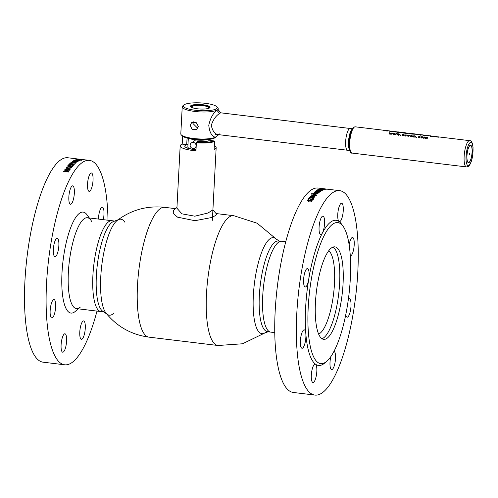 <?xml version="1.0" encoding="UTF-8"?>
<svg xmlns="http://www.w3.org/2000/svg" width="498" height="498" viewBox="0 0 498 498"><rect width="100%" height="100%" fill="white"/><g stroke="black" fill="none" stroke-linecap="round" stroke-linejoin="round"><path stroke-width="0.75" d="M214.084 140.946L210.573 140.517A13.9 3.181 -177 0 1 197.65 141.438L196.561 142.191A17.505 4.009 3 0 0 214.084 140.946L214.557 141.507A18.015 4.127 -177 0 1 196.38 142.795L195.957 150.801A18.015 4.127 -177 0 1 180.176 145.87A18.015 4.127 -177 0 1 180.986 144.731A18.015 4.127 -177 0 1 182.206 144.115L182.623 136.209M214.333 145.796A18.015 4.127 -177 0 1 216.163 147.757A18.015 4.127 -177 0 1 215.354 148.89A18.015 4.127 -177 0 1 214.134 149.512L214.557 141.507M187.989 144.32A13.384 3.063 3 0 0 186.719 144.663A13.384 3.063 3 0 0 185.405 145.267A13.384 3.063 3 0 0 184.82 146.306A13.384 3.063 3 0 0 196.013 149.736M182.206 144.115L186.719 144.663L187.067 138.052M196.38 142.795L196.561 142.191M176.952 207.436L173.379 210.48L173.242 213.505L177.587 217.178L194.923 220.701L210.872 217.676L215.578 215.584L216.568 214.09L212.827 209.901L208.083 212.97L194.824 216.194L181.932 213.835L176.915 208.189L180.176 145.87M265.602 332.353A48.337 13.427 -83.1 0 1 253.339 295.526A48.337 13.427 -83.1 0 1 276.801 239.812M100.758 277.062A48.337 13.427 -83.1 0 1 117.154 220.49C131.285 209.851 147.14 205.469 164.732 207.342A65.375 18.158 -83.1 0 0 137.492 285.597A65.375 18.158 -83.1 0 0 149.02 337.152C131.497 334.768 117.142 326.732 105.956 313.03A48.337 13.427 -83.1 0 1 100.758 277.062M195.004 147.912A3.088 2.882 -124.6 0 0 191.338 142.945A3.088 2.882 -124.6 0 0 190.784 147.209A3.088 2.882 -124.6 0 0 195.004 147.912M67.815 171.405L67.591 170.851L66.601 171.281A102.955 28.598 -83.1 0 0 66.539 171.38L67.74 171.524A102.955 28.598 -83.1 0 1 67.815 171.405M66.993 169.351L66.782 168.909L66.016 169.258A102.955 28.598 -83.1 0 0 65.929 169.382L66.888 169.501A102.955 28.598 -83.1 0 1 66.993 169.351M83.409 159.709L78.852 159.142A102.955 28.598 -83.1 0 1 79.095 159.148L83.776 159.715A102.955 28.598 -83.1 0 0 83.552 159.709L79.861 159.348L82.929 159.721A102.955 28.598 -83.1 0 0 82.68 159.734L78.005 159.173A102.955 28.598 -83.1 0 1 78.23 159.155L81.927 159.509M96.998 311.101A102.955 28.598 -83.1 0 1 64.696 364.797L43.096 362.183A102.955 28.598 -83.1 0 1 24.937 280.997A102.955 28.598 -83.1 0 1 67.834 157.76L80.881 159.348A102.955 28.598 -83.1 0 1 81.124 159.372L83.969 159.727A102.955 28.598 -83.1 0 1 84.361 159.765L89.435 160.375A102.955 28.598 -83.1 0 1 107.998 220.234M79.649 159.192L80.047 159.248M83.104 159.615L83.633 159.677A102.955 28.598 -83.1 0 1 83.969 159.727M81.274 159.391L80.477 159.292M76.916 159.335A102.955 28.598 -83.1 0 1 77.196 159.279L81.846 159.852A102.955 28.598 -83.1 0 0 81.591 159.902L76.916 159.335M81.398 160.288L76.418 159.41A102.955 28.598 -83.1 0 1 76.605 159.366L81.591 160.225A102.955 28.598 -83.1 0 0 81.398 160.288M75.148 159.827L80.072 160.418L75.136 160.032M76.605 160.474L78.952 160.935L77.034 161.035L74.04 160.344L76.605 160.474M72.291 161.514A102.955 28.598 -83.1 0 1 72.527 161.346L76.262 161.29L73.181 160.916A102.955 28.598 -83.1 0 1 73.443 160.754L78.118 161.321A102.955 28.598 -83.1 0 0 77.881 161.464L74.158 161.526L77.227 161.894A102.955 28.598 -83.1 0 0 76.966 162.08L72.291 161.514M75.877 162.921A102.955 28.598 -83.1 0 0 75.54 163.201L70.865 162.641A102.955 28.598 -83.1 0 1 71.195 162.36L74.432 161.993C76.007 162.211 76.493 162.522 75.877 162.921L76.163 162.585M68.792 164.639A102.955 28.598 -83.1 0 1 69.029 164.39L72.776 164.085L69.701 163.711A102.955 28.598 -83.1 0 1 69.963 163.456L74.638 164.023A102.955 28.598 -83.1 0 0 74.401 164.253L70.666 164.558L73.735 164.925A102.955 28.598 -83.1 0 0 73.467 165.205L68.792 164.639M67.734 165.828A102.955 28.598 -83.1 0 1 68.531 164.925L69.371 165.031A102.955 28.598 -83.1 0 0 68.842 165.622L69.739 165.728A102.955 28.598 -83.1 0 1 70.268 165.137L71.108 165.236A102.955 28.598 -83.1 0 0 70.579 165.834L71.837 165.983A102.955 28.598 -83.1 0 1 72.366 165.392L73.206 165.492A102.955 28.598 -83.1 0 0 72.409 166.394L67.734 165.828M66.589 167.073L69.826 166.425C71.27 166.649 71.83 167.06 71.507 167.664L68.276 168.38C66.825 168.137 66.265 167.702 66.589 167.073L69.82 166.618C71.27 166.836 71.83 167.253 71.507 167.857M64.827 169.669A102.955 28.598 -83.1 0 1 65.132 169.22L67.062 168.542L68.002 169.071L70.473 168.859A102.955 28.598 -83.1 0 0 70.181 169.264L67.815 169.476A102.955 28.598 -83.1 0 0 67.728 169.6L69.764 169.849A102.955 28.598 -83.1 0 0 69.502 170.235L64.827 169.669M65.686 170.347L67.884 170.459L68.73 171.393A102.955 28.598 -83.1 0 0 68.319 172.04L63.638 171.474A102.955 28.598 -83.1 0 1 63.875 171.1L65.686 170.347L66.439 170.864L67.89 170.64L68.736 171.573M64.696 364.797A102.955 28.598 -83.1 0 1 46.544 283.611A102.955 28.598 -83.1 0 1 89.435 160.375M98.448 219.076A9.269 2.571 -83.1 0 1 98.48 218.298A9.269 2.571 -83.1 0 1 102.345 207.205A9.269 2.571 -83.1 0 1 103.976 214.514A9.269 2.571 -83.1 0 1 103.291 219.662M79.786 332.017A9.269 2.571 -83.1 0 1 83.645 320.924A9.269 2.571 -83.1 0 1 85.276 328.232A9.269 2.571 -83.1 0 1 81.417 339.319A9.269 2.571 -83.1 0 1 79.786 332.017M61.098 344.89A9.269 2.571 -83.1 0 1 64.958 333.797A9.269 2.571 -83.1 0 1 66.589 341.105A9.269 2.571 -83.1 0 1 62.729 352.198A9.269 2.571 -83.1 0 1 61.098 344.89M50.155 310.659A9.269 2.571 -83.1 0 1 54.014 299.572A9.269 2.571 -83.1 0 1 55.645 306.874A9.269 2.571 -83.1 0 1 51.786 317.967A9.269 2.571 -83.1 0 1 50.155 310.659M53.361 249.38A9.269 2.571 -83.1 0 1 57.226 238.287A9.269 2.571 -83.1 0 1 58.857 245.595A9.269 2.571 -83.1 0 1 54.998 256.688A9.269 2.571 -83.1 0 1 53.361 249.38M68.849 196.947A9.269 2.571 -83.1 0 1 72.708 185.854A9.269 2.571 -83.1 0 1 74.345 193.162A9.269 2.571 -83.1 0 1 70.486 204.248A9.269 2.571 -83.1 0 1 68.849 196.947M87.536 184.067A9.269 2.571 -83.1 0 1 91.395 172.98A9.269 2.571 -83.1 0 1 93.033 180.282A9.269 2.571 -83.1 0 1 89.173 191.375A9.269 2.571 -83.1 0 1 87.536 184.067M80.016 159.547L78.958 159.553M77.918 159.46L78.964 159.503A102.955 28.598 -83.1 0 1 79.051 159.484L78.086 159.372A102.955 28.598 -83.1 0 0 78.005 159.385M79.829 160.213L78.921 160.051M75.235 160.001L75.97 159.964M76.605 160.113L75.957 160.169M77.427 160.431L79.051 160.424M78.877 160.698L76.617 160.468M77.159 160.543L75.41 160.263M79.257 160.306L79.96 160.456M79.232 160.319L77.439 160.225M75.771 160.3L76.823 160.661M74.059 160.53L74.887 160.443M75.933 160.779L75.235 160.792M77.993 160.73L78.939 161.14M76.785 160.879L78.111 160.835L76.798 160.673M76.163 161.29L77.651 161.47M75.584 161.694L74.146 161.726L76.985 162.068M76.231 161.489L74.744 161.308M72.515 161.551L76.25 161.489M74.432 161.993L74.42 162.192C76.001 162.41 76.48 162.721 75.87 163.12M72.191 162.541L72.061 162.628A102.75 28.542 -83.1 0 0 71.961 162.715L74.961 163.076A102.75 28.542 -83.1 0 1 75.098 162.964L75.204 162.665M71.065 162.659A102.75 28.542 -83.1 0 1 71.189 162.553L74.42 162.192M75.098 162.964L74.152 162.192L72.067 162.435A102.955 28.598 -83.1 0 0 71.967 162.516L74.968 162.877A102.955 28.598 -83.1 0 1 75.105 162.765L75.254 162.753M69.963 163.456L74.457 164.197M70.666 164.558L73.567 165.099M71.606 164.67L70.66 164.751M68.954 164.657A102.75 28.542 -83.1 0 1 69.029 164.583L71.787 164.159M70.579 165.834L71.837 166.176A102.75 28.542 -83.1 0 1 72.366 165.585L73.05 165.666M68.842 165.622L69.739 165.921A102.75 28.542 -83.1 0 1 70.268 165.33L70.946 165.411M67.884 165.846A102.75 28.542 -83.1 0 1 68.525 165.118L69.21 165.205M67.728 169.6L69.652 170.017M66.053 169.401L66.022 169.438A102.75 28.542 -83.1 0 0 65.935 169.569L66.894 169.687A102.75 28.542 -83.1 0 1 66.993 169.538L66.788 169.09M64.945 169.681A102.75 28.542 -83.1 0 1 65.138 169.407L67.062 168.729L68.002 169.252L70.479 169.04M63.75 171.486A102.75 28.542 -83.1 0 1 63.881 171.281L65.692 170.528M66.657 171.393L66.614 171.461A102.75 28.542 -83.1 0 0 66.545 171.561L67.747 171.704A102.75 28.542 -83.1 0 1 67.821 171.586L67.597 171.032M65.836 171.356L65.543 170.939L64.833 171.212A102.75 28.542 -83.1 0 0 64.752 171.343L65.767 171.468A102.75 28.542 -83.1 0 1 65.836 171.356M65.543 170.939L64.833 171.212M67.423 167.372L68.556 168.212L69.981 168.125L70.728 167.459M67.355 167.49L67.423 167.179L68.55 168.025L70.666 167.565L69.546 166.749L67.423 167.179M75.248 160.593L75.951 160.574L75.248 160.593M80.309 307.11A45.766 12.711 -83.1 0 1 68.357 272.524A45.766 12.711 -83.1 0 1 77.227 229.161A45.766 12.711 -83.1 0 1 90.835 220.122A45.766 12.711 -83.1 0 1 91.725 221.585M78.292 308.835L75.273 311.412A50.858 14.131 -83.1 0 1 61.989 272.972A50.858 14.131 -83.1 0 1 71.843 224.791A50.858 14.131 -83.1 0 1 86.969 214.744L89.285 217.968M312.246 200.75A102.955 28.598 96.9 0 0 311.58 201.802L310.802 201.702A102.955 28.598 96.9 0 1 311.256 200.98L310.428 200.787L308.393 201.447L307.254 200.476L309.003 199.879A102.955 28.598 96.9 0 0 308.698 200.339L308.075 200.601L308.623 201.024L309.569 200.8L309.824 200.177L312.246 200.75M313.367 199.163L312.09 198.509A102.955 28.598 96.9 0 0 311.829 198.883L312.464 199.275L311.648 199.474L310.478 199.107L311.655 199.661L312.451 199.281M313.286 199.399L311.443 199.872L309.308 198.858A102.955 28.598 96.9 0 0 308.81 199.586L308.032 199.493A102.955 28.598 96.9 0 1 309.009 198.079L310.472 198.926M315.066 196.822A102.955 28.598 96.9 0 0 314.829 197.121L311.082 197.625L314.157 197.999A102.955 28.598 96.9 0 0 313.896 198.36L309.221 197.793A102.955 28.598 96.9 0 1 309.457 197.463L313.192 196.959L310.13 196.592A102.955 28.598 96.9 0 1 310.391 196.256L315.066 196.822M316.224 195.44A102.955 28.598 96.9 0 0 315.925 195.782L314.02 196.305L313.086 195.789L313.317 195.428L311.281 195.179A102.955 28.598 96.9 0 1 311.543 194.874L316.224 195.44M311.779 193.604L316.74 195.011A102.955 28.598 96.9 0 0 316.541 195.228L311.58 193.815A102.955 28.598 96.9 0 1 311.779 193.604L316.734 195.204M318.054 193.647L315.091 193.853C313.678 193.728 313.024 193.467 313.13 193.062L316.043 192.882L318.054 193.647M313.043 193.218L316.037 193.075L317.786 193.411L318.048 193.846M316.622 192.589L315.215 192.626L314.275 192.016L316.205 191.774L319.193 192.608L316.622 192.589M320.955 191.17A102.955 28.598 96.9 0 0 320.724 191.325L316.983 191.431L320.058 191.805A102.955 28.598 96.9 0 0 319.797 192.004L315.122 191.437A102.955 28.598 96.9 0 1 315.359 191.257L319.087 191.151L316.018 190.778A102.955 28.598 96.9 0 1 316.28 190.603L320.955 191.17M317.077 190.186L317.357 189.95A102.955 28.598 96.9 0 1 317.687 189.775L322.362 190.342A102.955 28.598 96.9 0 0 322.038 190.516L318.813 190.709C317.238 190.479 316.753 190.23 317.357 189.95L317.139 190.286M324.372 189.533A102.955 28.598 96.9 0 0 324.148 189.601L320.426 189.458L323.501 189.831A102.955 28.598 96.9 0 0 323.246 189.931L318.571 189.365A102.955 28.598 96.9 0 1 318.801 189.271L322.511 189.414L319.442 189.047A102.955 28.598 96.9 0 1 319.697 188.966L324.372 189.533M325.381 189.296A102.955 28.598 96.9 0 0 324.628 189.464L323.787 189.365A102.955 28.598 96.9 0 1 324.291 189.246L323.395 189.134A102.955 28.598 96.9 0 0 322.891 189.252L322.05 189.153A102.955 28.598 96.9 0 1 322.555 189.035L321.297 188.879A102.955 28.598 96.9 0 0 320.793 188.997L319.953 188.898A102.955 28.598 96.9 0 1 320.706 188.73L325.381 189.296M326.47 189.196L321.552 188.599L326.47 189.196M339.661 190.659A102.955 28.598 96.9 0 0 296.771 313.896A102.955 28.598 96.9 0 0 314.923 395.082A102.955 28.598 96.9 0 0 357.813 271.846A102.955 28.598 96.9 0 0 339.661 190.659L322.523 188.611A102.955 28.598 96.9 0 1 322.791 188.624L325.132 188.898A102.955 28.598 96.9 0 1 325.175 188.904A102.955 28.598 96.9 0 1 325.213 188.91L323.177 188.661M325.929 189.003L323.414 188.711A102.955 28.598 96.9 0 0 323.395 188.692M326.464 189.066L327.441 189.184M325.175 188.904L318.06 188.045A102.955 28.598 96.9 0 0 275.17 311.281A102.955 28.598 96.9 0 0 293.322 392.468L314.923 395.082M315.446 302.622A46.588 12.942 96.9 0 0 323.663 339.356A46.588 12.942 96.9 0 0 343.066 283.592A46.588 12.942 96.9 0 0 334.855 246.859A46.588 12.942 96.9 0 0 315.446 302.622M343.091 226.279L341.528 224.106A73.1 20.306 96.9 0 0 339.026 221.504A9.269 2.571 96.9 0 0 339.399 221.66A9.269 2.571 96.9 0 0 343.259 210.567A9.269 2.571 96.9 0 0 341.628 203.259A9.269 2.571 96.9 0 0 337.769 214.352A9.269 2.571 96.9 0 0 339.026 221.504A73.1 20.306 96.9 0 0 322.443 232.933A9.269 2.571 96.9 0 0 324.572 223.44A9.269 2.571 96.9 0 0 322.941 216.138A9.269 2.571 96.9 0 0 319.081 227.225A9.269 2.571 96.9 0 0 320.712 234.533A9.269 2.571 96.9 0 0 322.443 232.933A73.1 20.306 96.9 0 0 308.698 279.471A9.269 2.571 96.9 0 0 309.09 275.88A9.269 2.571 96.9 0 0 307.453 268.571A9.269 2.571 96.9 0 0 303.593 279.664A9.269 2.571 96.9 0 0 305.224 286.973A9.269 2.571 96.9 0 0 308.698 279.471A73.1 20.306 96.9 0 0 305.623 307.801A73.1 20.306 96.9 0 0 305.847 333.853A9.269 2.571 96.9 0 0 304.241 329.85A9.269 2.571 96.9 0 0 300.381 340.943A9.269 2.571 96.9 0 0 302.018 348.251A9.269 2.571 96.9 0 0 305.878 337.158A9.269 2.571 96.9 0 0 305.847 333.853A73.1 20.306 96.9 0 0 315.558 364.231A9.269 2.571 96.9 0 0 315.184 364.082A9.269 2.571 96.9 0 0 311.325 375.175A9.269 2.571 96.9 0 0 312.962 382.476A9.269 2.571 96.9 0 0 316.821 371.39A9.269 2.571 96.9 0 0 315.558 364.231A73.1 20.306 96.9 0 0 324.715 363.042L326.75 361.305A71.04 19.733 96.9 0 0 350.318 278.6A71.04 19.733 96.9 0 0 343.091 226.279A71.04 19.733 96.9 0 0 321.963 240.31A71.04 19.733 96.9 0 0 308.2 307.615A71.04 19.733 96.9 0 0 326.75 361.305M330.815 356.636A9.269 2.571 96.9 0 0 330.012 362.295A9.269 2.571 96.9 0 0 331.649 369.603A9.269 2.571 96.9 0 0 335.509 358.51A9.269 2.571 96.9 0 0 334.034 351.246M345.743 314.786A9.269 2.571 96.9 0 0 347.131 317.17A9.269 2.571 96.9 0 0 350.997 306.077A9.269 2.571 96.9 0 0 349.359 298.769A9.269 2.571 96.9 0 0 348.357 299.286M350.287 255.879A9.269 2.571 96.9 0 0 350.343 255.885A9.269 2.571 96.9 0 0 354.209 244.798A9.269 2.571 96.9 0 0 352.572 237.49A9.269 2.571 96.9 0 0 349.129 244.817M311.256 200.98L311.262 201.161A102.75 28.542 96.9 0 0 310.914 201.721M307.254 200.476L309.009 200.065M308.088 200.781L308.636 201.204L309.575 200.98L309.831 200.358L312.252 200.937M309.009 198.079L309.015 198.266A102.75 28.542 96.9 0 0 308.15 199.505M309.439 198.129L310.478 199.107M309.015 198.266L309.439 198.316M312.09 198.509L313.292 199.58M313.192 196.959L309.463 197.65A102.75 28.542 96.9 0 0 309.345 197.806M310.26 196.604A102.75 28.542 96.9 0 1 310.391 196.442L314.929 196.99M311.804 197.712L314.033 198.173M314.033 193.317L315.352 193.784L317.151 193.591M317.207 193.554L313.97 193.162L317.207 193.554M315.857 192.857L315.209 192.819M315.141 192.29L315.527 192.595L316.429 192.477L316.012 192.197M317.979 192.508L317.27 192.577L317.979 192.508M314.201 192.29L316.199 191.973L319.187 192.807M316.28 190.603L320.612 191.332M315.359 191.257L319.087 191.151M318.29 191.587L316.977 191.63L319.834 191.973M318.122 190.292L319.075 190.753M320.388 190.815L321.154 190.634A102.75 28.542 96.9 0 1 321.254 190.578L320.899 190.535M317.344 190.155A102.75 28.542 96.9 0 1 317.674 189.981L318.216 190.043M321.21 190.41L322.05 190.51M321.266 189.365L322.754 189.545M321.447 189.495L319.959 189.315M319.741 189.508L320.419 189.533M322.847 189.75L321.229 189.688M322.542 189.159L323.021 189.221M323.924 189.327L324.764 189.427M321.061 189.134A102.75 28.542 96.9 0 0 320.774 189.203L319.934 189.103M323.158 189.383A102.75 28.542 96.9 0 0 322.872 189.458L322.032 189.352M322.318 188.842L325.2 189.153M324.646 189.109L322.368 188.91M325.15 189.109A102.75 28.542 96.9 0 1 325.188 189.116L325.107 189.103A102.75 28.542 96.9 0 1 325.15 189.109L325.779 189.184M325.91 189.221L324.708 189.066M325.499 189.172L325.013 188.904M324.989 189.109L324.092 189.047A102.75 28.542 96.9 0 1 324.192 189.072M325.96 189.003L326.931 189.116A102.955 28.598 96.9 0 1 326.974 189.122A102.955 28.598 96.9 0 1 327.012 189.128L326.053 189.01A102.955 28.598 96.9 0 0 326.009 189.01A102.955 28.598 96.9 0 0 325.96 189.003M324.472 188.885L322.393 188.705L324.472 188.885M319.087 190.553L321.166 190.429A102.955 28.598 96.9 0 1 321.266 190.379L318.272 190.012A102.955 28.598 96.9 0 0 318.135 190.087L319.087 190.553M316.018 191.998L315.122 192.116L316.435 192.278L316.018 191.998M317.985 192.309L317.276 192.377L317.985 192.309M314.064 195.826L314.755 196.144L315.035 195.739L314.755 196.144M311.431 195.197A102.75 28.542 96.9 0 1 311.543 195.067L316.068 195.614M313.086 195.982L313.18 195.602M315.035 195.739A102.955 28.598 96.9 0 1 315.116 195.646L314.157 195.527A102.955 28.598 96.9 0 0 314.064 195.639L314.755 195.951M318.639 334.102A42.467 11.796 96.9 0 0 334.482 283.543A42.467 11.796 96.9 0 0 328.724 250.768A42.467 11.796 96.9 0 1 334.482 283.543A42.467 11.796 96.9 0 1 318.639 334.102M321.994 338.733A46.588 12.942 96.9 0 0 339.63 283.175A46.588 12.942 96.9 0 0 333.087 247.064M113.781 313.23A48.337 13.427 -83.1 0 1 112.623 314.176A48.337 13.427 -83.1 0 1 107.419 314.443A48.337 13.427 -83.1 0 1 101.492 267.887A48.337 13.427 -83.1 0 1 117.547 220.203A48.337 13.427 -83.1 0 1 118.916 219.469A48.337 13.427 -83.1 0 1 124.805 222.164M106.684 313.939L102.65 311.163A45.623 12.674 -83.1 0 1 97.054 267.221A45.623 12.674 -83.1 0 1 112.206 222.208A45.623 12.674 -83.1 0 1 113.5 221.517L118.082 219.786M268.995 331.413A45.623 12.674 -83.1 0 1 259.502 293.011A45.623 12.674 -83.1 0 1 275.195 241.935A45.623 12.674 -83.1 0 1 279.876 241.53M268.173 331.736L263.84 333.374A48.337 13.427 -83.1 0 1 253.476 293.254A48.337 13.427 -83.1 0 1 270.134 238.667A48.337 13.427 -83.1 0 1 275.332 238.399L279.148 241.02M190.915 105.651A9.804 2.247 -177 0 1 202.935 104.748A9.804 2.247 -177 0 1 209.758 107.805A9.804 2.247 -177 0 1 209.621 107.91A9.804 2.247 -177 0 1 199.897 109.006A9.804 2.247 -177 0 1 190.722 106.809A9.804 2.247 -177 0 1 190.915 105.651M209.434 108.029A9.294 2.129 3 0 0 209.521 107.767A9.294 2.129 3 0 0 201.69 105.246A9.294 2.129 3 0 0 191.381 106.205A9.294 2.129 3 0 0 190.964 106.796A9.294 2.129 3 0 0 191.02 107.064M184.067 104.817A16.988 3.891 3 0 0 183.83 105.003A16.988 3.891 3 0 0 195.652 110.301A16.988 3.891 3 0 0 216.468 108.738A16.988 3.891 3 0 0 216.804 106.728A16.988 3.891 3 0 0 200.912 102.918A16.988 3.891 3 0 0 184.067 104.817M216.804 106.728L217.757 107.73A18.015 4.127 -177 0 1 218.211 108.726A18.015 4.127 -177 0 1 217.402 109.859A18.015 4.127 -177 0 1 197.407 111.72A18.015 4.127 -177 0 1 182.224 106.84A18.015 4.127 -177 0 1 182.778 105.893L183.83 105.003M214.949 137.765A16.988 3.891 -177 0 1 198.104 139.664A16.988 3.891 -177 0 1 182.212 135.854L181.26 134.858A18.015 4.127 3 0 0 198.117 138.898A18.015 4.127 3 0 0 215.983 136.882A18.015 4.127 3 0 0 216.238 136.689L215.186 137.585A16.988 3.891 -177 0 1 214.949 137.765M182.224 106.84L180.805 133.862A18.015 4.127 3 0 0 181.26 134.858M198.341 126.361L196.081 122.408L191.749 122.415L190.192 125.372L192.203 129.499L196.598 129.449L198.341 126.361M197.725 128.285L192.938 123.485L193.349 121.817M469.079 162.529A8.802 2.446 96.9 0 0 472.135 152.17A8.802 2.446 96.9 0 0 469.975 145.41A8.802 2.446 96.9 0 0 466.919 155.768A8.802 2.446 96.9 0 0 469.079 162.529M469.085 162.329A8.597 2.39 -83.1 0 1 466.975 155.725A8.597 2.39 -83.1 0 1 469.963 145.615A8.597 2.39 -83.1 0 1 472.073 152.214A8.597 2.39 -83.1 0 1 469.085 162.329M352.31 128.814L350.237 128.49A10.962 3.044 96.9 0 0 350.206 128.484A10.962 3.044 96.9 0 0 349.447 128.708A10.962 3.044 96.9 0 0 345.73 140.312A10.962 3.044 96.9 0 0 347.573 150.253A10.962 3.044 96.9 0 0 347.604 150.259L349.696 150.433M349.521 149.836A10.863 3.019 -83.1 0 1 348.706 139.347A10.863 3.019 -83.1 0 1 351.999 129.356M388.963 130.906L383.684 130.638A13.228 3.673 -83.1 0 1 383.821 130.557M390.731 131.105L389.461 130.98M396.439 132.082L389.965 131.298M391.702 131.229L392.524 131.36M402.116 132.698L402.26 132.711A13.228 3.673 -83.1 0 0 402.017 132.854L397.479 132.306A13.228 3.673 -83.1 0 1 397.609 132.225M398.873 132.2A13.228 3.673 -83.1 0 1 399.352 132.151L403.697 132.673M407.874 133.396L408.018 133.408A13.228 3.673 -83.1 0 0 407.775 133.551L403.237 133.003A13.228 3.673 -83.1 0 1 403.374 132.922M404.637 132.898A13.228 3.673 -83.1 0 1 405.117 132.848L409.543 133.383M417.318 134.323L412.07 134.099L409.561 133.389M410.694 133.763L411.497 134.018M419.683 134.609L418.731 134.497A13.228 3.673 -83.1 0 0 417.816 134.771L416.857 134.653A13.228 3.673 -83.1 0 1 416.988 134.566M420.275 135.275L420.667 134.771M422.005 134.89L422.466 134.97M423.929 135.506L422.97 135.294L423.929 135.506A13.228 3.673 -83.1 0 1 424.844 135.238L425.734 135.344M425.56 135.605A13.228 3.673 -83.1 0 1 425.666 135.717L424.968 135.537M426.705 135.462L427.527 135.599M438.178 137.131L432.115 136.396M434.337 136.396L435.476 136.533M436.279 136.695L436.995 136.882M437.574 137.062L438.01 137.211M430.191 135.78L431.131 135.892L431.498 136.427L430.278 135.929L425.672 135.717M423.425 135.064L419.478 134.896M390.749 133.265L389.318 134.136L389.162 132.705L389.598 132.754L389.641 133.794L391.154 132.947L391.111 134.024M389.318 134.136L389.175 132.792M389.604 132.848L389.654 133.875M392.524 133.203L391.16 134.36L390.7 134.223M394.584 133.725L393.152 134.597L393.003 133.171L393.439 133.221L393.482 134.255L394.989 133.408L394.945 134.485M393.152 134.597L393.009 133.259M393.439 133.308L393.488 134.342M396.364 133.663L394.995 134.821L394.534 134.69M398.425 134.192L396.993 135.064L396.838 133.632L397.273 133.688L397.317 134.721L398.325 133.813L398.83 133.875L398.774 134.871L400.311 134.055L398.83 135.288L398.369 135.232L398.419 134.105L396.981 134.983M396.993 135.064L396.85 133.725M397.28 133.775L397.323 134.802M398.823 133.962L398.78 134.952M400.448 135.481A13.228 3.673 -83.1 0 1 400.566 135.244L400.977 135.294A13.228 3.673 -83.1 0 0 400.865 135.531L400.448 135.481M404.6 134.977L403.119 135.829L402.533 135.518A13.228 3.673 -83.1 0 0 402.434 135.724L402.023 135.674A13.228 3.673 -83.1 0 1 402.054 135.599M403.287 134.099L403.349 134.105A13.228 3.673 -83.1 0 0 403.075 134.516M405.104 136.047A13.228 3.673 -83.1 0 1 405.764 134.802L406.107 134.846A13.228 3.673 -83.1 0 0 406.013 134.995L407.103 135.002L405.87 135.394A13.228 3.673 -83.1 0 0 405.515 136.097L405.104 136.047M409.636 135.593L408.061 136.427L407.227 135.599M412.058 136.458L411.124 136.801L410.228 135.979M412.674 135.96L412.581 136.309L410.601 136.159M415.158 136.433L414.803 136.06L413.906 136.365A13.228 3.673 -83.1 0 0 413.552 137.068L413.141 137.018A13.228 3.673 -83.1 0 1 413.172 136.944M415.662 136.184L415.575 136.377A13.334 3.704 -83.1 0 0 415.17 137.187L414.753 137.137A13.334 3.704 -83.1 0 1 415.151 136.346L414.797 135.973L413.9 136.278A13.334 3.704 -83.1 0 0 413.545 136.987L413.128 136.938A13.334 3.704 -83.1 0 1 413.801 135.686L414.212 135.736A13.334 3.704 -83.1 0 0 414.118 135.892L415.008 135.811L415.581 136.464A13.228 3.673 -83.1 0 0 415.176 137.267L414.766 137.218A13.228 3.673 -83.1 0 1 414.797 137.143M416.26 137.398A13.228 3.673 -83.1 0 1 416.372 137.155L416.789 137.205A13.228 3.673 -83.1 0 0 416.67 137.448L416.26 137.398M419.77 137.299L418.868 137.741L418.04 136.913L419.54 136.446L420.331 136.925L419.44 136.626L418.463 136.962L418.955 137.516L419.77 137.299M423.232 137.236L421.657 138.077L420.822 137.249M425.603 137.647L425.292 137.33L424.421 137.672A13.228 3.673 -83.1 0 0 424.084 138.344L423.674 138.295A13.228 3.673 -83.1 0 1 423.705 138.22M427.601 137.616L427.558 137.828A13.228 3.673 -83.1 0 0 427.11 138.712L426.693 138.656A13.228 3.673 -83.1 0 1 426.73 138.581M427.097 137.853L426.798 137.516L425.971 137.778A13.228 3.673 -83.1 0 0 425.597 138.525L425.18 138.475A13.228 3.673 -83.1 0 1 425.217 138.4M405.129 132.748A13.334 3.704 -83.1 0 0 404.451 132.879L408.03 133.308A13.334 3.704 -83.1 0 0 407.781 133.452L403.243 132.904A13.334 3.704 -83.1 0 1 404.164 132.63L405.129 132.748A13.334 3.704 -83.1 0 1 405.571 132.904M399.807 132.207A13.334 3.704 -83.1 0 0 399.365 132.051A13.334 3.704 -83.1 0 0 398.686 132.182L402.26 132.711M402.266 132.611A13.334 3.704 -83.1 0 0 402.023 132.754L397.485 132.207A13.334 3.704 -83.1 0 1 398.406 131.933L399.365 132.051M395.188 131.54L396.495 132.088L392.15 131.211L389.654 131.26L394.995 131.634M392.536 131.26L393.159 131.441M393.962 131.497L393.507 131.379M469.502 154.467L469.552 153.471L469.502 154.467M422.97 135.294A13.334 3.704 -83.1 0 1 423.898 135.014L424.856 135.132A13.334 3.704 -83.1 0 1 425.298 135.288M418.743 134.392A13.334 3.704 -83.1 0 0 417.822 134.672L416.863 134.553A13.334 3.704 -83.1 0 1 417.785 134.279L418.743 134.392A13.334 3.704 -83.1 0 1 419.185 134.553M419.833 134.914L422.945 134.902L420.679 134.672L420.293 135.176M423.593 135.026L422.945 134.902M423.935 135.406A13.334 3.704 -83.1 0 1 424.856 135.132M422.478 134.865L423.014 135.014M419.696 134.51L420.679 134.672M431.498 136.328L430.471 136.303M427.931 135.506L430.004 135.867M428.971 135.736L428.51 135.612M430.284 135.829L424.657 135.493L427.819 135.493M427.545 135.493L427.981 135.618M437.723 136.794L469.645 140.654A13.228 3.673 -83.1 0 0 468.724 140.928A13.228 3.673 -83.1 0 0 464.242 154.928A13.228 3.673 -83.1 0 0 466.464 166.923L352.074 153.079A13.228 3.673 96.9 0 1 349.851 141.083A13.228 3.673 96.9 0 1 354.339 127.09A13.228 3.673 96.9 0 1 355.255 126.816L384.145 130.308M436.702 136.583L438.383 137.155L435.893 136.471L431.66 136.346L436.983 136.601M438.028 137.112L438.34 137.236M436.011 136.651L437.014 136.782M435.489 136.433L435.053 136.471M391.154 132.947L391.098 133.937L392.636 133.122L391.148 134.279L390.687 134.223L390.743 133.178L389.305 134.055M394.989 133.408L394.964 134.236M394.958 134.155L396.476 133.589L394.989 134.74L394.522 134.684L394.584 133.638L393.146 134.522M400.311 134.055L398.363 135.151M427.11 138.712L427.097 138.631A13.334 3.704 -83.1 0 1 427.552 137.741L427.558 137.828M427.097 138.631L426.686 138.581A13.334 3.704 -83.1 0 1 427.091 137.765L426.798 137.423L425.964 137.691A13.334 3.704 -83.1 0 0 425.591 138.444L425.174 138.394A13.334 3.704 -83.1 0 1 425.597 137.56L425.292 137.243L424.414 137.585A13.334 3.704 -83.1 0 0 424.078 138.263L423.661 138.214A13.334 3.704 -83.1 0 1 424.333 136.962L424.744 137.012A13.334 3.704 -83.1 0 0 424.638 137.187L426.991 137.261L427.552 137.741M422.746 137.386L422.229 136.875L421.233 137.211L421.75 137.778L422.746 137.386M421.644 137.996L420.816 137.162L421.476 136.726L422.335 136.701L423.169 137.429L421.644 137.996M412.201 135.761L410.719 135.792L412.201 135.761M411.23 136.502L412.45 136.452L411.118 136.72L410.221 135.892L411.784 135.419L412.605 136.166L410.613 135.985L411.23 136.502M409.151 135.742L408.634 135.226L407.638 135.568L408.155 136.128L409.151 135.742M408.049 136.352L407.221 135.518L407.881 135.076L408.74 135.051L409.574 135.78L408.049 136.352M404.127 135.226L403.691 134.715L402.733 135.381M403.187 135.531L404.121 135.139L403.691 134.628L402.764 134.97L403.187 135.531M402.428 135.643A13.334 3.704 -83.1 0 1 402.527 135.437L403.112 135.755L404.544 135.176L403.803 134.454L403.007 134.541A13.334 3.704 -83.1 0 1 403.349 134.012L402.932 133.962A13.334 3.704 -83.1 0 0 402.01 135.593L402.428 135.643M422.752 137.473L422.236 136.962L421.19 137.46M412.276 136.066L410.726 135.873M409.157 135.829L408.64 135.319L407.594 135.811M412.96 134.08L409.512 133.277L416.664 134.149L412.96 134.08M413.147 134.192L412.313 134.018M411.522 133.918L412.226 134.111M411.087 133.57L410.526 133.402M386.274 130.85A13.228 3.673 -83.1 0 1 386.373 130.949L387.313 131.067M387.326 130.625L388.814 130.825M388.577 130.85L385.558 130.482A13.228 3.673 -83.1 0 1 385.589 130.488L388.826 130.924M385.079 130.532A13.228 3.673 -83.1 0 1 385.558 130.482M385.57 130.376L384.612 130.264A13.334 3.704 -83.1 0 0 383.69 130.538L389.791 130.937L384.898 130.513A13.334 3.704 -83.1 0 1 385.57 130.376A13.334 3.704 -83.1 0 1 385.601 130.383L385.589 130.482M388.832 130.825L385.601 130.383M390.227 131.049L389.803 130.937M389.978 131.397L390.301 131.341M430.197 135.886L429.052 135.867M430.179 135.879L427.689 135.581M395.194 131.646L394.043 131.628M395.175 131.646L392.685 131.348M216.425 136.508L215.373 137.236C211.756 136.371 209.552 132.393 208.774 125.303C210.287 118.393 212.957 113.363 216.792 110.214L218.08 109.541L220.732 112.828M218.46 134.628L215.373 137.236M219.469 133.925L218.504 134.591C214.98 134.323 212.571 131.242 211.276 125.34C213.181 119.626 215.958 115.685 219.612 113.507L216.792 110.214M219.612 113.507L220.57 112.841L217.844 109.485M206.888 139.627A10.296 2.359 -177 0 1 190.255 138.755M193.199 149.412A10.296 2.359 -177 0 1 187.846 147.047L188.306 138.357M194.096 108.215A8.205 1.88 -177 0 1 192.309 106.416A8.205 1.88 -177 0 1 192.415 106.335A8.205 1.88 -177 0 1 200.538 105.414A8.205 1.88 -177 0 1 208.22 107.251A8.205 1.88 -177 0 1 208.064 108.228A8.205 1.88 -177 0 1 206.259 108.857M264.675 333.056L242.551 343.776L218.024 345.5A65.375 18.158 -83.1 0 1 206.496 293.951A65.375 18.158 -83.1 0 1 233.736 215.69L216.088 213.555M76.424 308.611L100.976 311.58A45.766 12.711 -83.1 0 1 92.902 275.494A45.766 12.711 -83.1 0 1 108.801 221.66A45.766 12.711 -83.1 0 1 111.969 220.714L87.424 217.744M285.759 241.748L281.781 241.262A45.766 12.711 96.9 0 0 278.619 242.209A45.766 12.711 96.9 0 0 262.72 296.042A45.766 12.711 96.9 0 0 270.788 332.129L274.759 332.608M468.929 165.33A11.684 3.243 96.9 0 0 472.988 151.585A11.684 3.243 96.9 0 0 470.118 142.609A11.684 3.243 96.9 0 0 466.06 156.353A11.684 3.243 96.9 0 0 468.929 165.33M212.36 220.315L216.163 147.757M276.073 238.903L257.142 223.216L233.736 215.69M175.533 208.65L164.732 207.342M218.024 345.5L149.02 337.152M195.726 139.926L191.338 142.945M196.15 147.134L194.843 148.031M114.584 221.106A45.766 45.766 0 0 0 111.969 220.714M100.976 311.58A45.766 45.766 0 0 0 103.609 311.823M326.009 189.01L326.974 189.122M267.109 331.531A45.766 45.766 0 0 0 270.788 332.129M218.161 109.641L218.211 108.726M215.192 134.236L347.573 150.253M418.532 136.857L418.115 136.807M405.907 135.332L405.49 135.275M220.527 112.791L350.206 128.484M434.879 136.452L434.424 136.396M433.229 136.253L431.33 136.022M397.939 131.976L396.327 131.783M352.074 153.079C350.735 153.577 349.727 151.485 349.054 146.81L349.285 139.34C350.231 132.829 351.7 128.795 353.698 127.239L355.255 126.816M466.464 166.923L468.332 166.419C470.492 164.608 471.986 160.617 472.801 154.442L473.038 147.333C472.496 142.633 471.369 140.405 469.645 140.654M414.473 133.981L410.645 133.514M216.188 136.726L219.145 134.336M192.309 106.416L191.313 107.244M208.22 107.251L209.123 108.178M208.867 139.434L208.786 140.978"/></g></svg>
